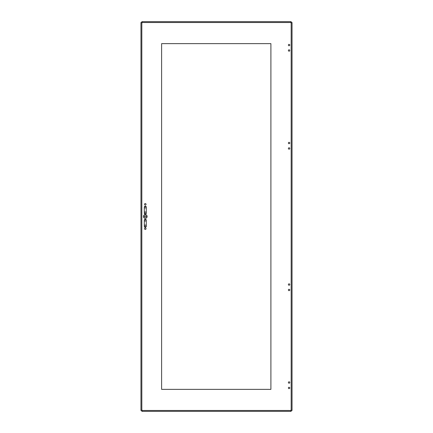<?xml version="1.0" encoding="UTF-8"?>
<svg xmlns="http://www.w3.org/2000/svg" width="433" height="433" viewBox="0 0 433 433"><rect width="100%" height="100%" fill="white"/><g stroke="black" fill="none" stroke-linecap="round" stroke-linejoin="round"><path stroke-width="0.65" d="M144.525 204.306A0.763 0.763 0 0 0 145.288 205.069A0.763 0.763 0 0 0 146.051 204.306A0.763 0.763 0 0 0 145.288 203.548A0.763 0.763 0 0 0 144.525 204.306M144.525 228.694A0.763 0.763 0 0 0 145.288 229.452A0.763 0.763 0 0 0 146.051 228.694A0.763 0.763 0 0 0 145.288 227.931A0.763 0.763 0 0 0 144.525 228.694M288.378 143.025A0.709 0.709 0 0 0 289.087 143.729A0.709 0.709 0 0 0 289.791 143.025A0.709 0.709 0 0 0 289.087 142.316A0.709 0.709 0 0 0 288.378 143.025M288.378 50.499A0.709 0.709 0 0 0 289.087 51.202A0.709 0.709 0 0 0 289.791 50.499A0.709 0.709 0 0 0 289.087 49.79A0.709 0.709 0 0 0 288.378 50.499M288.378 45.054A0.709 0.709 0 0 0 289.087 45.763A0.709 0.709 0 0 0 289.791 45.054A0.709 0.709 0 0 0 289.087 44.345A0.709 0.709 0 0 0 288.378 45.054M288.378 148.465A0.709 0.709 0 0 0 289.087 149.174A0.709 0.709 0 0 0 289.791 148.465A0.709 0.709 0 0 0 289.087 147.756A0.709 0.709 0 0 0 288.378 148.465M288.378 284.535A0.709 0.709 0 0 0 289.087 285.244A0.709 0.709 0 0 0 289.791 284.535A0.709 0.709 0 0 0 289.087 283.826A0.709 0.709 0 0 0 288.378 284.535M288.378 289.975A0.709 0.709 0 0 0 289.087 290.684A0.709 0.709 0 0 0 289.791 289.975A0.709 0.709 0 0 0 289.087 289.271A0.709 0.709 0 0 0 288.378 289.975M288.378 382.501A0.709 0.709 0 0 0 289.087 383.21A0.709 0.709 0 0 0 289.791 382.501A0.709 0.709 0 0 0 289.087 381.798A0.709 0.709 0 0 0 288.378 382.501M288.378 387.946A0.709 0.709 0 0 0 289.087 388.655A0.709 0.709 0 0 0 289.791 387.946A0.709 0.709 0 0 0 289.087 387.237A0.709 0.709 0 0 0 288.378 387.946M143.437 216.5A1.851 1.851 0 0 0 145.288 218.351A1.851 1.851 0 0 0 147.139 216.5A1.851 1.851 0 0 0 145.288 214.649A1.851 1.851 0 0 0 143.437 216.5M144.308 220.202L144.308 226.297A0.98 0.98 0 0 0 145.288 227.276A0.98 0.98 0 0 0 146.267 226.297L146.267 220.202A0.98 0.98 0 0 0 145.288 219.222A0.98 0.98 0 0 0 144.308 220.202M146.267 213.236L146.267 207.136A0.98 0.98 0 0 0 145.288 206.157A0.98 0.98 0 0 0 144.308 207.136L144.308 213.236A0.98 0.98 0 0 0 145.288 214.216A0.98 0.98 0 0 0 146.267 213.236M270.906 43.641L161.617 43.641L161.617 389.359L270.906 389.359L270.906 43.641M140.952 30.142L140.952 22.521L141.824 22.846A0.325 0.325 0 0 0 142.154 22.521L141.824 21.65L291.176 21.65L290.846 22.521A0.325 0.325 0 0 0 291.176 22.846L292.048 22.521L292.048 410.479L291.176 410.154A0.325 0.325 0 0 0 290.846 410.479L291.176 411.35L141.824 411.35L142.154 410.479A0.325 0.325 0 0 0 141.824 410.154L140.952 410.479L140.969 30.142M291.176 22.11L290.846 22.521L142.154 22.521L141.824 22.11M141.824 410.89L142.154 410.479L290.846 410.479L291.176 410.89M291.582 410.479L291.176 410.154L291.176 22.846L291.582 22.521M141.418 22.521L141.824 22.846L141.824 410.154L141.418 410.479M146.262 220.116A0.612 0.612 0 0 0 145.71 219.764L144.86 219.764A0.612 0.612 0 0 0 144.313 220.116M146.267 212.376A0.612 0.612 0 0 0 145.71 212.013L144.86 212.013A0.612 0.612 0 0 0 144.308 212.376M146.322 216.5A0.612 0.612 0 0 0 145.71 215.888L144.86 215.888A0.612 0.612 0 0 0 144.254 216.5A0.612 0.612 0 0 0 144.86 217.112L145.71 217.112A0.612 0.612 0 0 0 146.322 216.5M146.267 225.458A0.612 0.612 0 0 0 145.71 225.1L144.86 225.1A0.612 0.612 0 0 0 144.308 225.458M146.262 207.023A0.612 0.612 0 0 0 145.71 206.682L144.86 206.682A0.612 0.612 0 0 0 144.313 207.023M144.308 220.624A0.612 0.612 0 0 0 144.86 220.987L145.71 220.987A0.612 0.612 0 0 0 146.267 220.624M144.308 212.879A0.612 0.612 0 0 0 144.86 213.236L145.71 213.236A0.612 0.612 0 0 0 146.267 212.879M144.308 225.961A0.612 0.612 0 0 0 144.86 226.318L145.71 226.318A0.612 0.612 0 0 0 146.267 225.961M144.308 207.542A0.612 0.612 0 0 0 144.86 207.9L145.71 207.9A0.612 0.612 0 0 0 146.267 207.542"/></g></svg>
